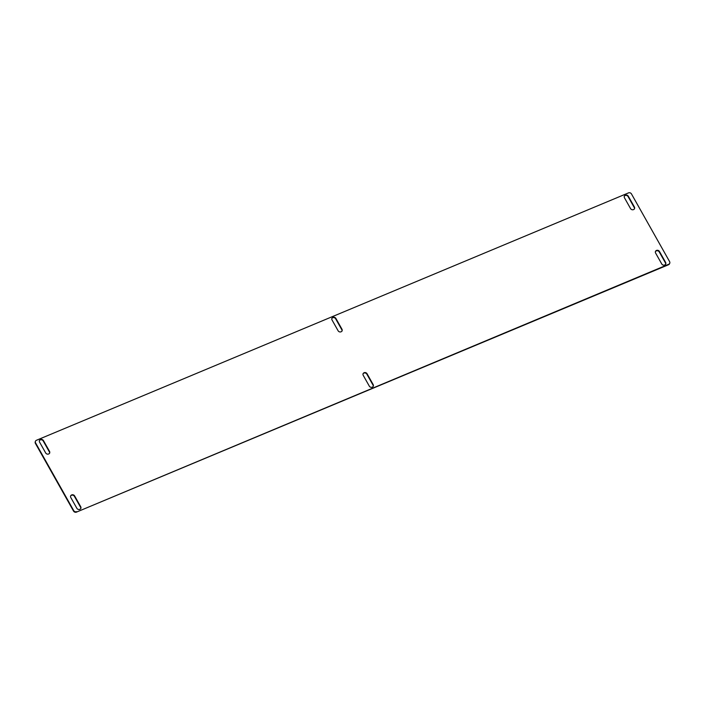 <?xml version="1.0" encoding="UTF-8"?>
<svg xmlns="http://www.w3.org/2000/svg" width="705" height="705" viewBox="0 0 705 705"><rect width="100%" height="100%" fill="white"/><g stroke="black" fill="none" stroke-linecap="round" stroke-linejoin="round"><path stroke-width="1.06" d="M331.773 318.528A2.212 1.965 -158.5 0 1 335.633 318.766L335.818 318.299A2.212 1.965 -158.5 0 0 331.985 319.894L338.171 330.874A2.212 1.965 -158.5 0 0 342.004 329.27L335.818 318.299M342.031 331.112A2.212 1.965 -158.5 0 0 341.819 329.746L335.633 318.766M362.969 373.888A2.212 1.965 -158.5 0 1 366.829 374.126L367.014 373.65A2.212 1.965 -158.5 0 0 363.181 375.254L369.367 386.234A2.212 1.965 -158.5 0 0 373.201 384.63L367.014 373.65M373.227 386.472A2.212 1.965 -158.5 0 0 373.015 385.106L366.829 374.126M39.339 440.713A2.212 1.965 -158.5 0 1 43.208 440.96L43.393 440.484A2.212 1.965 -158.5 0 0 39.559 442.088L45.746 453.068A2.212 1.965 -158.5 0 0 49.579 451.464L43.393 440.484M49.606 453.306A2.212 1.965 -158.5 0 0 49.394 451.931L43.208 440.96M70.535 496.073A2.212 1.965 -158.5 0 1 74.395 496.311L74.58 495.844A2.212 1.965 -158.5 0 0 70.747 497.448L76.933 508.428A2.212 1.965 -158.5 0 0 80.767 506.825L74.58 495.844M80.793 508.666A2.212 1.965 -158.5 0 0 80.581 507.292L74.395 496.311M655.394 251.694A2.212 1.965 -158.5 0 1 659.254 251.932L659.448 251.465A2.212 1.965 -158.5 0 0 655.606 253.069L661.792 264.04A2.212 1.965 -158.5 0 0 665.635 262.445L659.448 251.465M665.661 264.287A2.212 1.965 -158.5 0 0 665.441 262.912L659.254 251.932M624.207 196.334A2.212 1.965 -158.5 0 1 628.067 196.572L628.252 196.105A2.212 1.965 -158.5 0 0 624.418 197.708L630.605 208.689A2.212 1.965 -158.5 0 0 634.438 207.085L628.252 196.105M634.465 208.927A2.212 1.965 -158.5 0 0 634.253 207.552L628.067 196.572M76.678 511.645A2.212 1.965 21.5 0 1 73.725 510.614L35.576 442.907A2.212 1.965 21.5 0 1 36.457 440.273L628.516 192.888A2.212 1.965 21.5 0 1 631.46 193.919L669.609 261.625A2.212 1.965 21.5 0 1 668.728 264.26L76.484 512.112A2.212 1.965 -158.5 0 1 73.54 511.081L35.391 443.375A2.212 1.965 -158.5 0 1 35.365 441.533M669.635 263.467A2.212 1.965 -158.5 0 1 668.543 264.727L76.484 512.112M341.819 329.746L342.004 329.27M373.015 385.106L373.201 384.63M49.394 451.931L49.579 451.464M80.581 507.292L80.767 506.825M665.441 262.912L665.635 262.445M634.253 207.552L634.438 207.085M668.728 264.26L668.543 264.727M35.576 442.907L35.391 443.375M73.725 510.614L73.54 511.081M669.75 263.238L669.565 263.705M35.435 441.295L35.25 441.762"/></g></svg>
